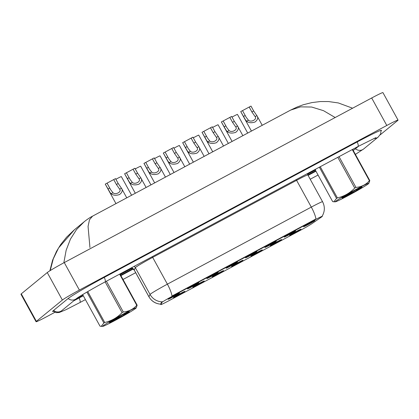<?xml version="1.0" encoding="UTF-8"?>
<svg xmlns="http://www.w3.org/2000/svg" width="419" height="419" viewBox="0 0 419 419"><rect width="100%" height="100%" fill="white"/><g stroke="black" fill="none" stroke-linecap="round" stroke-linejoin="round"><path stroke-width="0.63" d="M204.116 281.144A6.526 0.299 -28.8 0 1 197.857 284.836A6.526 0.299 -28.8 0 1 192.808 287.261A6.526 0.299 -28.8 0 1 192.934 287.125A6.526 0.299 -28.8 0 1 198.936 283.574A6.526 0.299 -28.8 0 1 204.231 280.981A6.526 0.299 -28.8 0 1 204.116 281.144M223.468 270.779A6.526 0.299 -28.8 0 1 217.21 274.476A6.526 0.299 -28.8 0 1 212.161 276.901A6.526 0.299 -28.8 0 1 212.292 276.765A6.526 0.299 -28.8 0 1 218.289 273.209A6.526 0.299 -28.8 0 1 223.584 270.622A6.526 0.299 -28.8 0 1 223.468 270.779M242.821 260.419A6.526 0.299 -28.8 0 1 236.562 264.111A6.526 0.299 -28.8 0 1 231.513 266.536A6.526 0.299 -28.8 0 1 231.644 266.4A6.526 0.299 -28.8 0 1 237.641 262.849A6.526 0.299 -28.8 0 1 242.936 260.257A6.526 0.299 -28.8 0 1 242.821 260.419M262.174 250.054A6.526 0.299 -28.8 0 1 255.915 253.752A6.526 0.299 -28.8 0 1 250.866 256.177A6.526 0.299 -28.8 0 1 250.997 256.04A6.526 0.299 -28.8 0 1 256.994 252.484A6.526 0.299 -28.8 0 1 262.289 249.897A6.526 0.299 -28.8 0 1 262.174 250.054M281.526 239.694A6.526 0.299 -28.8 0 1 275.267 243.387A6.526 0.299 -28.8 0 1 270.218 245.812A6.526 0.299 -28.8 0 1 270.349 245.675A6.526 0.299 -28.8 0 1 276.346 242.124A6.526 0.299 -28.8 0 1 281.641 239.532A6.526 0.299 -28.8 0 1 281.526 239.694M300.879 229.329A6.526 0.299 -28.8 0 1 294.62 233.027A6.526 0.299 -28.8 0 1 289.571 235.452A6.526 0.299 -28.8 0 1 289.702 235.316A6.526 0.299 -28.8 0 1 295.699 231.759A6.526 0.299 -28.8 0 1 300.994 229.172A6.526 0.299 -28.8 0 1 300.879 229.329M184.763 291.504A6.526 0.299 -28.8 0 1 178.504 295.201A6.526 0.299 -28.8 0 1 173.456 297.626A6.526 0.299 -28.8 0 1 173.581 297.49A6.526 0.299 -28.8 0 1 179.583 293.934A6.526 0.299 -28.8 0 1 184.879 291.346A6.526 0.299 -28.8 0 1 184.763 291.504M198.753 282.783A6.526 0.299 -28.8 0 1 192.494 286.481A6.526 0.299 -28.8 0 1 187.445 288.906A6.526 0.299 -28.8 0 1 187.576 288.77A6.526 0.299 -28.8 0 1 193.578 285.213A6.526 0.299 -28.8 0 1 198.873 282.626A6.526 0.299 -28.8 0 1 198.753 282.783M218.105 272.423A6.526 0.299 -28.8 0 1 211.846 276.116A6.526 0.299 -28.8 0 1 206.797 278.546A6.526 0.299 -28.8 0 1 206.928 278.41A6.526 0.299 -28.8 0 1 212.931 274.854A6.526 0.299 -28.8 0 1 218.226 272.261A6.526 0.299 -28.8 0 1 218.105 272.423M237.458 262.058A6.526 0.299 -28.8 0 1 231.199 265.756A6.526 0.299 -28.8 0 1 226.15 268.181A6.526 0.299 -28.8 0 1 226.281 268.045A6.526 0.299 -28.8 0 1 232.283 264.489A6.526 0.299 -28.8 0 1 237.578 261.901A6.526 0.299 -28.8 0 1 237.458 262.058M256.81 251.699A6.526 0.299 -28.8 0 1 250.552 255.391A6.526 0.299 -28.8 0 1 245.503 257.821A6.526 0.299 -28.8 0 1 245.634 257.685A6.526 0.299 -28.8 0 1 251.636 254.129A6.526 0.299 -28.8 0 1 256.931 251.536A6.526 0.299 -28.8 0 1 256.81 251.699M276.163 241.334A6.526 0.299 -28.8 0 1 269.904 245.031A6.526 0.299 -28.8 0 1 264.855 247.456A6.526 0.299 -28.8 0 1 264.986 247.32A6.526 0.299 -28.8 0 1 270.988 243.764A6.526 0.299 -28.8 0 1 276.283 241.176A6.526 0.299 -28.8 0 1 276.163 241.334M295.521 230.974A6.526 0.299 -28.8 0 1 289.262 234.666A6.526 0.299 -28.8 0 1 284.208 237.096A6.526 0.299 -28.8 0 1 284.339 236.96A6.526 0.299 -28.8 0 1 290.341 233.404A6.526 0.299 -28.8 0 1 295.636 230.811A6.526 0.299 -28.8 0 1 295.521 230.974M314.873 220.609A6.526 0.299 -28.8 0 1 308.614 224.306A6.526 0.299 -28.8 0 1 303.566 226.731A6.526 0.299 -28.8 0 1 303.691 226.595A6.526 0.299 -28.8 0 1 309.693 223.044A6.526 0.299 -28.8 0 1 314.988 220.452A6.526 0.299 -28.8 0 1 314.873 220.609M179.4 293.148A6.526 0.299 -28.8 0 1 173.141 296.841A6.526 0.299 -28.8 0 1 168.092 299.271A6.526 0.299 -28.8 0 1 168.223 299.135A6.526 0.299 -28.8 0 1 174.225 295.578A6.526 0.299 -28.8 0 1 179.515 292.986A6.526 0.299 -28.8 0 1 179.4 293.148M161.881 302.487A11.009 0.498 -28.8 0 1 162.095 302.267A11.009 0.498 -28.8 0 1 173.576 295.536L314.706 219.97A11.009 0.498 -28.8 0 1 322.305 216.345A11.009 0.498 -28.8 0 1 321.588 216.969L311.956 223.641A11.009 0.498 -28.8 0 1 300.973 230.005L168.469 300.952A11.009 0.498 -28.8 0 1 160.87 304.576A11.009 0.498 -28.8 0 1 160.875 304.534L161.881 302.487L161.598 301.968L162.347 301.675M160.875 304.184C155.606 303.812 151.626 301.345 148.934 296.793A16.315 0.738 -28.8 0 1 148.939 296.736L150.06 294.452A16.315 0.738 -28.8 0 1 150.374 294.133A16.315 0.738 -28.8 0 1 167.391 284.161A14.272 3.378 61.8 0 1 172 296.018L315.926 218.954A14.272 3.378 -118.2 0 0 311.312 207.096A16.315 0.738 -28.8 0 1 322.567 201.728L307.85 174.953A16.315 0.738 151.2 0 0 296.589 180.322L152.668 257.381A16.315 0.738 151.2 0 0 135.656 267.353A16.315 0.738 151.2 0 0 135.337 267.673L134.216 269.962A16.315 0.738 151.2 0 0 134.211 270.019L131.163 267.961M161.854 301.842L161.86 301.842A14.272 14.23 26.2 0 1 150.06 294.452L135.337 267.673A4.08 4.064 -153.8 0 0 134.174 266.348M160.65 304.126L161.598 301.968M81.862 295.081L82.784 294.583M120.29 274.503L132.09 268.186M307.541 174.241L315.439 170.014M126.753 197.841L121.578 188.424L118.21 183.517L115.518 178.62L107.055 183.15L110.71 189.823L112.952 192.74C115.487 195.291 121.939 191.839 119.645 189.158L119.556 188.979M112.952 192.74L111.155 193.704C113.135 195.443 115.953 195.715 119.604 194.526C122.306 192.311 122.919 190.2 121.442 188.194L119.645 189.158L116.409 184.48L113.717 179.583M111.155 193.704L110.134 192.646L105.253 184.114A6.117 0.278 -28.8 0 1 105.253 184.13A6.117 0.278 -28.8 0 1 105.253 184.114L115.963 203.613M107.055 183.15L105.253 184.114M115.88 179.274A6.117 0.278 -28.8 0 1 121.332 176.588A6.117 0.278 -28.8 0 1 121.337 176.603M146.105 187.476L140.794 177.829L137.563 173.152L134.871 168.255L126.407 172.79L130.063 179.458L132.304 182.38C134.839 184.931 141.292 181.474 138.998 178.793L138.909 178.62M132.304 182.38L130.508 183.339C132.488 185.078 135.306 185.35 138.956 184.166C141.659 181.951 142.271 179.84 140.794 177.829L138.998 178.793L135.761 174.115L133.069 169.218M130.508 183.339L129.487 182.281L124.605 173.754A6.117 0.278 -28.8 0 1 124.605 173.754L135.316 193.253M124.611 173.77A6.117 0.278 -28.8 0 1 124.605 173.765L126.407 172.79M165.458 177.117L160.283 167.7L156.916 162.792L154.223 157.895L145.76 162.425L149.415 169.098L151.657 172.015C154.192 174.566 160.645 171.114 158.351 168.433L158.262 168.255M151.657 172.015L149.861 172.979C151.84 174.718 154.658 174.99 158.309 173.801C161.011 171.591 161.624 169.475 160.147 167.469L158.351 168.433L155.114 163.756L152.422 158.859M149.861 172.979L148.839 171.921L143.958 163.389A6.117 0.278 -28.8 0 0 143.958 163.405L154.669 182.888M145.76 162.425L143.958 163.389M184.81 166.752L179.5 157.104L176.268 152.427L173.576 147.53L165.112 152.066L168.768 158.733L171.01 161.655C173.55 164.206 179.997 160.749 177.703 158.068L177.614 157.895M171.01 161.655L169.213 162.614C171.193 164.353 174.011 164.63 177.661 163.441C180.364 161.226 180.977 159.115 179.5 157.104L177.703 158.068L174.466 153.391L171.774 148.494M169.213 162.614L168.192 161.556L163.31 153.029A6.117 0.278 -28.8 0 1 163.31 153.029L174.021 172.528M163.321 153.045A6.117 0.278 -28.8 0 1 163.31 153.04L165.112 152.066M204.163 156.392L198.852 146.744L195.621 142.067L192.929 137.17L184.465 141.701L188.121 148.373L190.362 151.29C192.902 153.841 199.35 150.39 197.056 147.708L196.967 147.53M190.362 151.29L188.566 152.254C190.545 153.993 193.363 154.265 197.014 153.076C199.716 150.866 200.329 148.75 198.852 146.744L197.056 147.708L193.819 143.031L191.127 138.134M188.566 152.254L187.544 151.196L182.663 142.664A6.117 0.278 -28.8 0 1 182.663 142.664L193.379 162.163M182.674 142.685A6.117 0.278 -28.8 0 1 182.663 142.68L184.465 141.701M135.232 168.909A6.117 0.278 -28.8 0 1 140.684 166.228A6.117 0.278 -28.8 0 1 140.69 166.238L150.945 184.884M154.585 158.55A6.117 0.278 -28.8 0 1 160.037 155.863A6.117 0.278 -28.8 0 1 160.042 155.878L170.297 174.524M173.937 148.185A6.117 0.278 -28.8 0 1 179.39 145.503A6.117 0.278 -28.8 0 1 179.395 145.513M75.729 299.197A12.235 0.555 151.2 0 0 81.061 296.443L83.077 295.364M120.688 275.225L132.975 268.647M307.871 175.001L315.732 170.795M353.201 150.411A22.024 1 151.2 0 0 355.123 149.054L358.664 146.147M73.728 300.832A22.024 1 151.2 0 0 79.238 297.935L83.297 295.767M120.908 275.629L133.368 268.956M308.091 175.399L315.952 171.193M380.153 134.887L397.725 120.483A16.315 0.738 151.2 0 0 398.05 120.106A16.315 0.738 151.2 0 0 386.795 125.475L79.385 290.074A16.315 0.738 151.2 0 0 62.373 300.046L36.385 321.347A16.315 0.738 151.2 0 0 36.065 321.724A16.315 0.738 151.2 0 0 47.321 316.355L54.868 312.317M398.05 120.106L382.935 92.615A16.315 0.738 151.2 0 0 371.679 97.983L64.269 262.582A16.315 0.738 151.2 0 0 47.258 272.554L21.275 293.855A16.315 0.738 151.2 0 0 20.95 294.232L36.065 321.724M381.122 130.901A35.076 1.592 151.2 0 0 381.505 130.361A35.076 1.592 151.2 0 0 357.302 141.9L104.389 277.32A35.076 1.592 151.2 0 0 67.815 298.763L53.302 310.662A35.076 1.592 151.2 0 0 52.605 311.469A35.076 1.592 151.2 0 0 53.271 311.437M335.179 117.53L323.51 110.679L311.663 107.034L300.543 106.861L290.603 110.108L92.594 216.131L89.477 219.781L88.058 226.422L89.949 247.55M63.835 262.818L66.144 250.274L70.434 239.113L76.536 229.533L84.193 221.745L74.393 229.78L58.571 247.954L53.281 258.863L50.217 270.574M84.193 221.745L84.256 221.693C87.372 219.226 90.148 217.372 92.594 216.131M115.806 320.048A19.169 0.869 151.2 0 0 136.154 307.97A19.169 0.869 151.2 0 0 122.945 314.192A19.169 0.869 151.2 0 0 102.665 326.385A19.169 0.869 151.2 0 0 115.806 320.048M119.981 273.947L137.154 305.184L136.154 307.97M137.154 305.184A22.024 1 151.2 0 0 136.767 305.32L119.625 274.141M106.389 281.222L123.301 311.982C128.722 311.5 133.211 309.28 136.767 305.32M123.301 311.982A22.024 1 151.2 0 0 122.683 312.312A22.024 1 151.2 0 0 122.065 312.647L105.153 281.887M109.747 322.274L115.393 319.886L127.219 313.182A11.397 0.519 151.2 0 0 129.34 311.616A11.397 0.519 151.2 0 0 119.127 316.664A11.397 0.519 151.2 0 0 109.39 322.583A11.397 0.519 151.2 0 0 111.47 321.813M127.219 313.182L122.898 314.632M82.758 294.782L100.01 326.171L101.194 326.354L103.881 322.997L86.885 292.085M87.749 291.582L104.729 322.478A22.024 1 151.2 0 0 103.881 322.997M104.729 322.478C111.433 320.944 117.215 317.665 122.065 312.647M112.821 320.268L123.516 315.423M110.171 321.939L115.393 319.886M348.456 195.474A19.169 0.869 151.2 0 0 368.809 183.402A19.169 0.869 151.2 0 0 355.6 189.618A19.169 0.869 151.2 0 0 335.315 201.811A19.169 0.869 151.2 0 0 348.456 195.474M352.636 149.374L369.804 180.61L368.809 183.402M369.804 180.61A22.024 1 151.2 0 0 369.422 180.751L352.279 149.567M339.044 156.654L355.956 187.413C361.377 186.926 365.866 184.706 369.422 180.751M355.956 187.413A22.024 1 151.2 0 0 355.338 187.738A22.024 1 151.2 0 0 354.72 188.073L337.808 157.314M342.402 197.7L348.042 195.312L359.874 188.613A11.397 0.519 151.2 0 0 361.995 187.042A11.397 0.519 151.2 0 0 351.782 192.096A11.397 0.519 151.2 0 0 342.04 198.009A11.397 0.519 151.2 0 0 344.125 197.239M359.874 188.613L355.553 190.064M315.601 169.208L315.407 170.208L332.665 201.597L333.849 201.785L336.536 198.428L319.362 167.191M320.242 166.72L337.384 197.904A22.024 1 151.2 0 0 336.536 198.428M337.384 197.904C344.088 196.37 349.865 193.091 354.72 188.073M345.476 195.694L356.171 190.855M342.826 197.365L348.042 195.312M223.516 146.027L218.341 136.615L214.973 131.702L212.281 126.805L203.817 131.341L207.473 138.008L209.715 140.931C212.255 143.481 218.702 140.025 216.408 137.343L216.319 137.17M209.715 140.931L207.918 141.889C209.898 143.628 212.716 143.906 216.366 142.717C219.069 140.501 219.682 138.39 218.205 136.385L216.408 137.343L213.171 132.666L210.479 127.769M207.918 141.889L206.897 140.831L202.016 132.304A6.117 0.278 -28.8 0 0 202.016 132.315L212.732 151.804M203.817 131.341L202.016 132.304M242.868 135.667L237.557 126.019L234.326 121.342L231.634 116.445L223.17 120.976L226.826 127.648L229.067 130.566C231.607 133.116 238.06 129.665 235.761 126.983L235.672 126.805M229.067 130.566L227.271 131.529C229.256 133.268 232.068 133.541 235.719 132.352C238.421 130.141 239.034 128.031 237.557 126.019L235.761 126.983L232.524 122.306L229.832 117.409M227.271 131.529L226.25 130.471L221.368 121.939A6.117 0.278 -28.8 0 0 221.368 121.955L232.084 141.439M223.17 120.976L221.368 121.939M262.221 125.302L257.046 115.89L253.678 110.977L250.986 106.08L242.522 110.616L246.178 117.283L248.42 120.206C250.96 122.757 257.413 119.3 255.113 116.618L255.024 116.445M248.42 120.206L246.623 121.164C248.608 122.903 251.421 123.181 255.071 121.992C257.774 119.776 258.387 117.666 256.91 115.66L255.113 116.618L251.877 111.941L249.185 107.044M246.623 121.164L245.602 120.106L240.721 111.58A6.117 0.278 -28.8 0 1 240.721 111.58L251.437 131.079M240.731 111.601A6.117 0.278 -28.8 0 1 240.721 111.59L242.522 110.616M193.29 137.825A6.117 0.278 -28.8 0 1 198.747 135.138A6.117 0.278 -28.8 0 1 198.747 135.154M212.643 127.46A6.117 0.278 -28.8 0 1 218.1 124.778A6.117 0.278 -28.8 0 1 218.1 124.789L228.355 143.434M231.995 117.1A6.117 0.278 -28.8 0 1 237.453 114.413A6.117 0.278 -28.8 0 1 237.453 114.429M314.706 219.97L314.512 219.619M160.875 304.534L160.592 304.016M173.576 295.536L173.387 295.186M296.212 179.589A4.08 0.964 -118.2 0 0 296.589 180.322L311.312 207.096L167.391 284.161L152.668 257.381A4.08 0.964 -118.2 0 1 152.286 256.648M131.288 267.893A4.08 4.064 -153.8 0 1 134.216 269.962L148.939 296.736A14.272 14.23 26.2 0 0 160.624 304.126M109.741 188.047L107.945 189.011M118.21 183.517L116.409 184.48M129.099 177.687L127.297 178.651M137.563 173.152L135.761 174.115M148.452 167.322L146.65 168.286M156.916 162.792L155.114 163.756M167.804 156.963L166.003 157.926M176.268 152.427L174.466 153.391M187.157 146.598L185.355 147.561M195.621 142.067L193.819 143.031M357.208 141.952A6.526 1.545 61.8 0 1 357.994 146.509L375.806 137.678M381.06 130.34L380.63 133.954L378.184 137.071A6.526 6.332 -129.3 0 1 373.905 138.464M378.184 137.071L363.671 148.965A6.526 6.332 -129.3 0 1 355.459 148.776M85.408 299.606L79.924 302.544A6.526 1.545 -118.2 0 0 79.144 297.988M53.637 310.385A6.526 6.332 50.7 0 0 61.85 310.573L76.363 298.674A6.526 6.332 50.7 0 0 76.373 298.663C77.531 297.506 92.41 288.633 105.075 281.929L357.994 146.509M68.156 298.49A6.526 6.332 50.7 0 0 76.363 298.674M104.294 277.373A6.526 1.545 61.8 0 1 105.075 281.929M371.679 97.983L386.795 125.475M21.275 293.855L36.385 321.347M47.258 272.554L62.373 300.046M64.269 262.582L79.385 290.074M80.705 295.793L81.061 296.443M206.509 136.238L204.708 137.202M214.973 131.702L213.171 132.666M225.862 125.873L224.06 126.837M234.326 121.342L232.524 122.306M245.215 115.513L243.413 116.477M253.678 110.977L251.877 111.941M160.87 304.576L160.592 304.068M307.394 173.602L307.85 174.953M322.18 216.146C324.908 211.417 325.034 206.609 322.567 201.728M148.934 296.793L134.211 270.019M121.332 176.588L131.592 195.249M179.39 145.503L189.65 164.159M318.063 175.037L310.207 179.243M135.683 272.69L123.018 279.473M52.831 311.081L56.109 312.658L59.22 312.506L65.872 309.751L79.924 302.544M363.671 148.965L355.396 154.396M290.739 110.035L297.338 106.918L303.33 104.734L311.935 102.582L320.362 101.545L328.475 101.545L338.337 102.948L352.589 108.207M74.393 229.78L66.584 237.18L60.703 244.539L56.507 251.369L52.564 260.272L49.861 270.8M102.665 326.385L101.194 326.354M335.315 201.811L333.849 201.785M198.747 135.138L209.002 153.799M237.453 114.413L247.708 133.074"/></g></svg>
